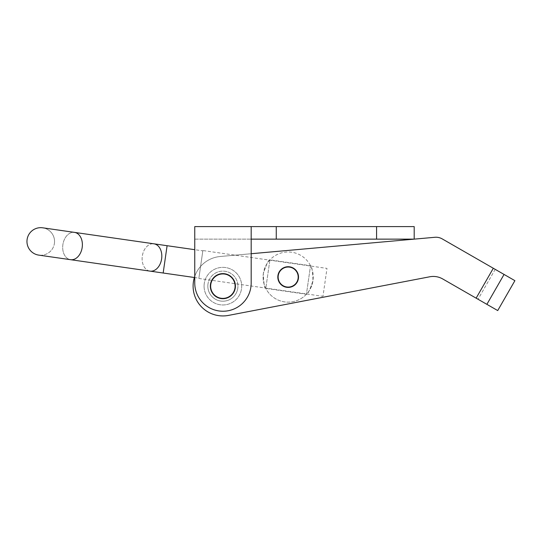 <?xml version="1.0" encoding="UTF-8"?>
<svg xmlns="http://www.w3.org/2000/svg" width="542" height="542" viewBox="0 0 542 542"><rect width="100%" height="100%" fill="white"/><g stroke="black" fill="none" stroke-linecap="round" stroke-linejoin="round"><path stroke-width="0.41" stroke-dasharray="2.71 2.03" d="M210.343 286.156A12.541 12.541 0 0 1 222.884 273.615A12.541 12.541 0 0 1 235.424 286.156A12.541 12.541 0 0 0 222.884 273.615A12.541 12.541 0 0 0 210.343 286.156A12.541 12.541 0 0 1 222.884 273.615A12.541 12.541 0 0 1 235.424 286.156A12.541 12.541 0 0 1 222.884 298.696A12.541 12.541 0 0 1 210.343 286.156A12.541 12.541 0 0 0 222.884 298.696A12.541 12.541 0 0 0 235.424 286.156A12.541 12.541 0 0 1 222.884 298.696A12.541 12.541 0 0 1 210.343 286.156M194.754 239.137L251.183 239.137L194.754 239.137L194.754 283.026L194.754 226.597L251.183 226.597L251.183 239.137L414.196 239.137L414.196 226.597L376.575 226.597L376.575 239.137M276.264 239.137L276.264 226.597L276.264 239.137L276.264 226.597L376.575 226.597M514.9 280.668L504.06 274.442L486.879 304.34L442.685 278.94A18.807 18.807 0 0 0 429.772 276.779L228.494 315.403A29.783 29.783 0 0 1 193.392 290.295A29.783 29.783 0 0 1 220.228 256.495L251.183 253.724L251.183 283.026A28.211 28.211 0 0 1 222.965 311.237A28.211 28.211 0 0 1 194.754 283.026A28.211 28.211 0 0 0 222.965 311.237A28.211 28.211 0 0 0 251.183 283.026L251.183 226.597L251.183 283.026A28.211 28.211 0 0 1 222.965 311.237A28.211 28.211 0 0 1 194.754 283.026L194.754 249.686L202.83 250.851L198.9 278.154L202.83 250.851M276.264 226.597L251.183 226.597M277.863 277.985A10.345 10.345 0 0 1 287.24 266.759A10.345 10.345 0 0 1 298.466 276.142A10.345 10.345 0 0 1 289.089 287.368A10.345 10.345 0 0 1 277.863 277.985A10.345 10.345 0 0 1 287.24 266.759A10.345 10.345 0 0 1 298.466 276.142A10.345 10.345 0 0 1 289.089 287.368A10.345 10.345 0 0 1 277.863 277.985A10.345 10.345 0 0 0 289.089 287.368A10.345 10.345 0 0 0 298.466 276.142A10.345 10.345 0 0 0 287.24 266.759A10.345 10.345 0 0 0 277.863 277.985M210.391 287.274A12.541 12.541 0 0 1 221.766 273.669A12.541 12.541 0 0 1 235.37 285.038A12.541 12.541 0 0 1 224.002 298.649A12.541 12.541 0 0 1 210.391 287.274A12.541 12.541 0 0 1 221.766 273.669A12.541 12.541 0 0 1 235.37 285.038A12.541 12.541 0 0 1 224.002 298.649A12.541 12.541 0 0 1 210.391 287.274A12.541 12.541 0 0 0 224.002 298.649A12.541 12.541 0 0 0 235.37 285.038A12.541 12.541 0 0 0 221.766 273.669A12.541 12.541 0 0 0 210.391 287.274M251.183 253.724L220.228 256.495A29.783 29.783 0 0 0 193.392 290.295A29.783 29.783 0 0 0 228.494 315.403A29.783 29.783 0 0 1 193.392 290.295A29.783 29.783 0 0 1 220.228 256.495L434.86 237.288A12.541 12.541 0 0 1 442.225 238.9L493.315 268.263L476.133 298.161L442.685 278.94A18.807 18.807 0 0 0 429.772 276.779A18.807 18.807 0 0 1 442.685 278.94L476.133 298.161L493.315 268.263L442.225 238.9L493.315 268.263L476.133 298.161L486.845 304.319L476.133 298.161L493.315 268.263L504.06 274.442M486.879 304.34L497.719 310.566M434.86 237.288A12.541 12.541 0 0 1 442.225 238.9A12.541 12.541 0 0 0 434.86 237.288L220.228 256.495A29.783 29.783 0 0 0 194.754 276.373M495.212 269.354L478.03 299.252L495.212 269.354M228.494 315.403L429.772 276.779M204.077 286.156A18.807 18.807 0 0 0 222.884 304.97A18.807 18.807 0 0 0 241.691 286.156A18.807 18.807 0 0 0 222.884 267.348A18.807 18.807 0 0 0 204.077 286.156A18.807 18.807 0 0 1 222.884 267.348A18.807 18.807 0 0 1 241.691 286.156A18.807 18.807 0 0 1 222.884 304.97A18.807 18.807 0 0 1 204.077 286.156M235.106 286.156A12.229 12.229 0 0 1 222.884 298.385A12.229 12.229 0 0 1 210.655 286.156A12.229 12.229 0 0 0 222.884 298.385A12.229 12.229 0 0 0 235.106 286.156A12.229 12.229 0 0 0 222.884 273.934A12.229 12.229 0 0 0 210.655 286.156A12.229 12.229 0 0 1 222.884 273.934A12.229 12.229 0 0 1 235.106 286.156A12.229 12.229 0 0 1 222.884 298.385A12.229 12.229 0 0 1 210.655 286.156A12.229 12.229 0 0 1 222.884 273.934A12.229 12.229 0 0 1 235.106 286.156M265.804 288.412C264.496 288.215 263.676 283.236 263.344 273.493A25.081 25.081 0 0 1 291.738 252.24A25.081 25.081 0 0 1 312.985 280.634A25.081 25.081 0 0 1 284.591 301.887A25.081 25.081 0 0 1 263.344 273.493C266.413 264.232 268.602 259.693 269.909 259.869L265.804 288.412L306.42 294.259C307.727 294.435 309.916 289.895 312.985 280.634A25.081 25.081 0 0 1 284.591 301.887A25.081 25.081 0 0 1 263.344 273.493C263.676 283.242 264.496 288.222 265.804 288.412L269.909 259.869L310.525 265.709L306.42 294.259L310.525 265.709C311.833 265.905 312.653 270.878 312.985 280.634C309.916 289.895 307.727 294.435 306.42 294.259M298.093 278.493A10.034 10.034 0 0 1 286.738 286.989A10.034 10.034 0 0 1 278.236 275.634A10.034 10.034 0 0 0 286.738 286.989A10.034 10.034 0 0 0 298.093 278.493A10.034 10.034 0 0 1 286.738 286.989A10.034 10.034 0 0 1 278.236 275.634A10.034 10.034 0 0 1 289.591 267.131A10.034 10.034 0 0 1 298.093 278.493A10.034 10.034 0 0 0 289.591 267.131A10.034 10.034 0 0 0 278.236 275.634A10.034 10.034 0 0 1 289.591 267.131A10.034 10.034 0 0 1 298.093 278.493M269.909 259.869C268.595 259.693 266.407 264.239 263.344 273.493A25.081 25.081 0 0 1 291.738 252.24A25.081 25.081 0 0 1 312.985 280.634C312.653 270.885 311.833 265.912 310.525 265.709M54.403 243.426A13.794 13.794 0 0 0 42.716 227.809A13.794 13.794 0 0 1 54.403 243.426A13.794 13.794 0 0 1 38.787 255.119A13.794 13.794 0 0 0 54.403 243.426A13.794 13.794 0 0 1 38.787 255.119L70.568 259.693A13.794 9.756 -81.8 0 1 62.879 244.645A13.794 9.756 98.2 0 1 74.498 232.382A13.794 9.756 -81.8 0 1 82.188 247.423A13.794 9.756 -81.8 0 1 70.568 259.693A13.794 9.756 98.2 0 1 62.879 244.645A13.794 9.756 -81.8 0 1 74.498 232.382L153.935 243.812A13.794 9.756 -81.8 0 1 161.624 258.852A13.794 9.756 -81.8 0 1 150.005 271.122A13.794 9.756 98.2 0 1 142.316 256.075A13.794 9.756 98.2 0 1 153.935 243.812A13.794 9.756 -81.8 0 0 142.316 256.075A13.794 9.756 -81.8 0 0 150.005 271.122L70.568 259.693M202.871 250.54L198.853 278.466L202.871 250.54L326.989 268.398L322.971 296.325L326.989 268.398M198.853 278.466L322.971 296.325M194.388 277.504L198.9 278.154M207.837 286.156A15.047 15.047 0 0 0 222.884 301.203A15.047 15.047 0 0 0 237.931 286.156A15.047 15.047 0 0 1 222.884 301.203A15.047 15.047 0 0 1 207.837 286.156A15.047 15.047 0 0 1 222.884 271.108A15.047 15.047 0 0 1 237.931 286.156A15.047 15.047 0 0 0 222.884 271.108A15.047 15.047 0 0 0 207.837 286.156A15.047 15.047 0 0 1 222.884 271.108A15.047 15.047 0 0 1 237.931 286.156A15.047 15.047 0 0 0 222.884 271.108A15.047 15.047 0 0 0 207.837 286.156A15.047 15.047 0 0 0 222.884 301.203A15.047 15.047 0 0 0 237.931 286.156A15.047 15.047 0 0 1 222.884 301.203A15.047 15.047 0 0 1 207.837 286.156M167.099 245.709L163.169 273.012M504.026 274.421L486.845 304.319"/><path stroke-width="0.81" d="M210.343 286.156A12.541 12.541 0 0 1 222.884 273.615A12.541 12.541 0 0 1 235.424 286.156A12.541 12.541 0 0 1 222.884 298.696A12.541 12.541 0 0 1 210.343 286.156M376.575 239.137L376.575 226.597L414.196 226.597L414.196 239.137L251.183 239.137L251.183 253.724L434.86 237.288L251.183 253.724M376.575 226.597L276.264 226.597L276.264 239.137M251.183 283.026L251.183 226.597L194.754 226.597L194.754 283.026A28.211 28.211 0 0 0 222.965 311.237A28.211 28.211 0 0 0 251.183 283.026M194.388 277.504L163.169 273.012L167.099 245.709L194.754 249.686L194.754 239.137M251.183 226.597L276.264 226.597M429.772 276.779L228.494 315.403L429.772 276.779A18.807 18.807 0 0 1 442.685 278.94L476.133 298.161L493.315 268.263L476.133 298.161L497.719 310.566L514.9 280.668L442.225 238.9A12.541 12.541 0 0 0 434.86 237.288M504.06 274.442L486.879 304.34M235.37 285.038A12.541 12.541 0 0 0 221.766 273.669A12.541 12.541 0 0 0 210.391 287.274A12.541 12.541 0 0 0 224.002 298.649A12.541 12.541 0 0 0 235.37 285.038M298.466 276.142A10.345 10.345 0 0 0 287.24 266.759A10.345 10.345 0 0 0 277.863 277.985A10.345 10.345 0 0 0 289.089 287.368A10.345 10.345 0 0 0 298.466 276.142M194.754 276.373A29.783 29.783 0 0 0 228.494 315.403M235.106 286.156A12.229 12.229 0 0 0 222.884 273.934A12.229 12.229 0 0 0 210.655 286.156A12.229 12.229 0 0 0 222.884 298.385A12.229 12.229 0 0 0 235.106 286.156M298.093 278.493A10.034 10.034 0 0 1 286.738 286.989A10.034 10.034 0 0 1 278.236 275.634A10.034 10.034 0 0 1 289.591 267.131A10.034 10.034 0 0 1 298.093 278.493M42.716 227.809A13.794 13.794 0 0 0 27.1 239.503A13.794 13.794 0 0 0 38.787 255.119A13.794 13.794 0 0 1 27.1 239.503A13.794 13.794 0 0 0 38.787 255.119A13.794 13.794 0 0 1 27.1 239.503A13.794 13.794 0 0 1 42.716 227.809L74.498 232.382A13.794 9.756 98.2 0 1 82.188 247.423A13.794 9.756 98.2 0 1 70.568 259.693L150.005 271.122A13.794 9.756 98.2 0 0 161.624 258.852A13.794 9.756 98.2 0 0 153.935 243.812L42.716 227.809M163.169 273.012L150.005 271.122M70.568 259.693L38.787 255.119M167.099 245.709L153.935 243.812"/></g></svg>
